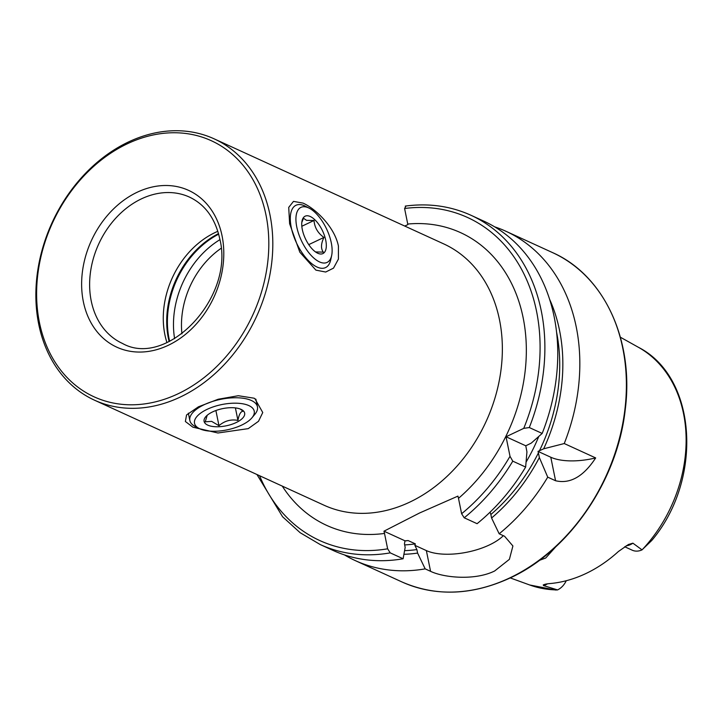 <?xml version="1.0" encoding="UTF-8"?>
<svg xmlns="http://www.w3.org/2000/svg" width="723" height="723" viewBox="0 0 723 723"><rect width="100%" height="100%" fill="white"/><g stroke="black" fill="none" stroke-linecap="round" stroke-linejoin="round"><path stroke-width="1.08" d="M555.933 546.624L545.693 558.039L539.394 560.352M254.017 398.192L254.848 398.599L262.756 412.526L258.509 421.292L248.242 428.64L217.921 432.996L192.887 427.185L185.377 421.5L186.552 414.966L198.482 406.787L218.201 399.241L238.328 395.716L254.017 398.192M404.735 226.055L407.862 224.618L407.745 224.04A160.958 125.974 114.6 0 1 523.642 320.316A160.958 125.974 114.6 0 1 458.49 498.355L457.948 496.105L419.548 513.005L383.967 531.188L384.509 533.438A160.958 125.974 114.6 0 1 282.268 486.1M303.054 203.118C314.722 208.215 334.415 226.281 338.427 246.055L338.427 259.078L333.511 268.134L325.702 272.029L315.906 270.131L299.828 252.191L289.625 223.723L288.721 207.393L293.493 201.374L303.054 203.118M217.84 231.315A80.479 62.991 -65.4 0 0 164.88 334.659A80.479 62.991 -65.4 0 0 166.941 342.557M266.001 215.065A140.84 110.23 -65.4 0 0 127.284 143.805A140.84 110.23 -65.4 0 0 39.431 322.494A140.84 110.23 -65.4 0 0 178.138 393.755A140.84 110.23 -65.4 0 0 266.001 215.065M269.941 214.713A143.714 112.481 -65.4 0 0 214.135 138.843A143.714 112.481 -65.4 0 0 84.419 174.469A143.714 112.481 -65.4 0 0 38.744 324.338A143.714 112.481 -65.4 0 0 94.55 400.208A143.714 112.481 -65.4 0 0 224.266 364.582A143.714 112.481 -65.4 0 0 269.941 214.713M628.558 544.419L618.4 551.513A132.372 103.606 114.6 0 1 585.928 573.529A132.372 103.606 114.6 0 1 550.998 583.47C545.422 583.904 542.928 584.6 543.488 585.567L557.569 589.914L555.472 590.004L529.661 584.97L510.239 577.912M624.672 546.742L632.227 550.194A16.557 12.96 -65.4 0 0 642.015 549.869L651.757 540.479C703.226 479.674 697.261 377.261 638.409 347.293A130.944 102.485 114.6 0 1 642.141 549.787M628.296 544.564L632.896 543.172L642.015 549.869M494.577 226.805A181.075 141.717 114.6 0 1 505.892 231.252A181.075 141.717 114.6 0 1 564.247 443.542L595.671 457.921C583.497 476.547 570.131 484.157 555.571 480.741L547.727 477.153A181.075 141.717 114.6 0 1 499.168 533.782L504.564 536.249L512.905 545.973L509.399 559.331L494.668 570.971C475.119 580.696 444.157 577.822 430.574 571.333L425.178 568.865A181.075 141.717 114.6 0 1 355.21 560.569A181.075 141.717 114.6 0 1 344.455 554.912M407.745 224.04L404.591 208.495L405.892 206.2M458.49 498.355L461.617 513.728L464.211 517.795L477.09 523.687A181.075 141.717 114.6 0 0 525.648 467.049L512.77 461.157L510.013 456.303L506.037 436.755L523.75 428.359L529.299 427.546L542.178 433.439A181.075 141.717 114.6 0 0 483.823 221.148L470.944 215.255A181.075 141.717 114.6 0 1 529.299 427.546M543.262 584.844L543.488 585.567A16.557 12.96 114.6 0 0 547.293 583.94M525.648 467.049L526.931 451.875L525.775 445.793L531.242 443.118L542.178 433.439M549.552 299.177A166.317 130.176 114.6 0 1 543.669 448.802L538.029 451.396L538.418 452.896A162.539 127.212 114.6 0 1 490.872 514.505L491.577 518.002L499.168 533.782M564.247 443.542L543.669 448.802M425.178 568.865L417.596 553.077L416.882 549.579L414.857 545.323L415.336 543.868L408.115 540.56L404.988 540.813L404.455 543.895L405.169 547.392L403.109 558.762L390.23 552.869L387.636 548.811L384.509 533.438M403.109 558.762A181.075 141.717 114.6 0 1 333.14 550.465L320.262 544.573A181.075 141.717 114.6 0 0 390.23 552.869M490.067 512.173L490.872 514.505M547.727 477.153L539.367 457.56A166.317 130.176 114.6 0 1 491.577 518.002M539.367 457.56L538.418 452.896M417.596 553.077A166.317 130.176 114.6 0 1 403.922 554.297M404.988 540.813L383.967 531.188M503.335 535.689A45.992 19.512 -11.5 0 1 426.353 550.583L414.857 545.323M595.671 457.921A45.992 19.512 -11.5 0 1 550.79 457.234L538.029 451.396M525.775 445.793L506.037 436.755M566.245 580.732A16.557 12.96 114.6 0 1 557.569 589.914M305.82 206.932A30.465 13.882 64.6 0 0 297.894 231.459A30.465 13.882 64.6 0 0 322.241 262.838A30.465 13.882 64.6 0 0 331.658 255.499A30.465 13.882 64.6 0 0 309.227 208.188A30.465 13.882 64.6 0 0 305.82 206.932M309.227 208.188L305.359 206.2A34.487 15.707 64.6 0 0 301.491 204.772A34.487 15.707 64.6 0 0 296.014 205.26A34.487 15.707 64.6 0 0 294.333 237.867A34.487 15.707 64.6 0 0 320.081 268.07A34.487 15.707 64.6 0 0 325.567 267.582A34.487 15.707 64.6 0 0 330.745 259.756L331.658 255.499M315.526 251.938L323.317 252.128C320.723 248.595 320.931 243.696 323.94 237.424C317.867 233.149 314.559 227.501 314.026 220.479L306.606 220.379L303.479 218.238L301.816 222.431M319.602 253.872A20.696 9.426 64.6 0 0 324.979 237.216A20.696 9.426 64.6 0 0 308.45 215.897A20.696 9.426 64.6 0 0 302.051 220.886A20.696 9.426 64.6 0 0 317.289 253.023A20.696 9.426 64.6 0 0 319.602 253.872M301.825 226.263L314.026 220.479M308.748 244.627L323.94 237.424M245.775 404.482A30.465 12.924 168.5 0 0 205.666 410.058A30.465 12.924 168.5 0 0 199.205 428.522A30.465 12.924 168.5 0 0 202.973 429.968A30.465 12.924 168.5 0 0 251.956 417.795A30.465 12.924 168.5 0 0 245.775 404.482M251.956 417.795L254.876 414.297A34.487 14.632 168.5 0 0 257.442 406.778A34.487 14.632 168.5 0 0 247.881 399.232A34.487 14.632 168.5 0 0 209.489 402.485A34.487 14.632 168.5 0 0 189.851 420.533A34.487 14.632 168.5 0 0 195.156 426.443L199.205 428.522M207.185 415.291L205.26 421.816L211.631 421.373L218.97 425.675C224.609 420.849 230.935 419.087 237.939 420.397C239.051 414.288 240.804 411.242 243.199 411.251L240.063 408.938M209.833 425.883A20.696 8.775 168.5 0 0 237.081 422.096A20.696 8.775 168.5 0 0 241.473 409.552A20.696 8.775 168.5 0 0 238.915 408.576A20.696 8.775 168.5 0 0 205.639 416.846A20.696 8.775 168.5 0 0 209.833 425.883M235.4 407.899L237.939 420.397M215.888 410.519L218.97 425.675M94.55 400.208L324.094 505.241A143.714 112.481 -65.4 0 0 409.833 502.087A143.714 112.481 -65.4 0 0 499.485 319.747A143.714 112.481 -65.4 0 0 443.678 243.877L214.135 138.843M218.518 233.61A83.154 65.079 -65.4 0 0 168.378 338.274A83.154 65.079 -65.4 0 0 169.128 341.572M218.671 234.162A83.353 65.233 -65.4 0 0 169.065 338.735A83.353 65.233 -65.4 0 0 169.634 341.319M222.069 235.897A86.227 67.483 -65.4 0 0 137.144 192.264A86.227 67.483 -65.4 0 0 83.353 301.672A86.227 67.483 -65.4 0 0 168.278 345.296A86.227 67.483 -65.4 0 0 222.069 235.897M189.453 197.09A80.479 62.991 -65.4 0 0 116.81 217.036A80.479 62.991 -65.4 0 0 91.234 300.967A80.479 62.991 -65.4 0 0 122.485 343.452C166.95 368.613 235.056 297.451 219.693 238.527C215.183 218.355 205.097 204.546 189.453 197.09M626.181 545.793A16.557 12.96 -65.4 0 0 630.555 544.546A16.557 12.96 -65.4 0 0 632.896 543.172M505.892 231.252L552.444 252.553A181.075 141.717 114.6 0 1 624.618 411.785A181.075 141.717 114.6 0 1 509.796 577.894A181.075 141.717 114.6 0 1 401.771 581.87L355.21 560.569M510.013 456.303A177.623 139.024 114.6 0 1 461.617 513.728M404.591 208.495A177.623 139.024 114.6 0 1 523.75 428.359M557.496 589.923A130.944 102.485 114.6 0 1 529.661 584.97M556.565 332.146A162.539 127.212 114.6 0 1 539.439 450.809M387.636 548.811A177.623 139.024 114.6 0 1 259.557 475.707M512.77 461.157A181.075 141.717 114.6 0 1 464.211 517.795M408.115 540.56A157.939 123.615 114.6 0 1 404.772 541.003M538.752 436.511A157.939 123.615 114.6 0 1 526.109 462.051M415.336 543.868A157.939 123.615 114.6 0 1 404.663 544.916M416.882 549.579A162.539 127.212 114.6 0 1 404.582 550.637M430.574 571.333L426.353 550.583M555.571 480.741L550.79 457.234M221.057 248.36A77.605 60.741 -65.4 0 0 181.943 333.845M219.919 239.665A83.353 65.233 -65.4 0 0 174.614 338.671M552.444 252.553C604.139 275.228 634.152 340.108 625.268 409.299C617.695 480.253 569.688 550.673 510.23 577.921C472.02 595.454 435.861 596.773 401.771 581.87M638.409 347.293L620.37 337.216M470.944 215.255C450.565 206.037 428.685 202.982 405.278 206.082M256.963 474.523L282.585 516.764L300.144 532.706L320.262 544.573M188.351 413.158L189.851 420.533M255.897 399.177L257.442 406.778"/></g></svg>

